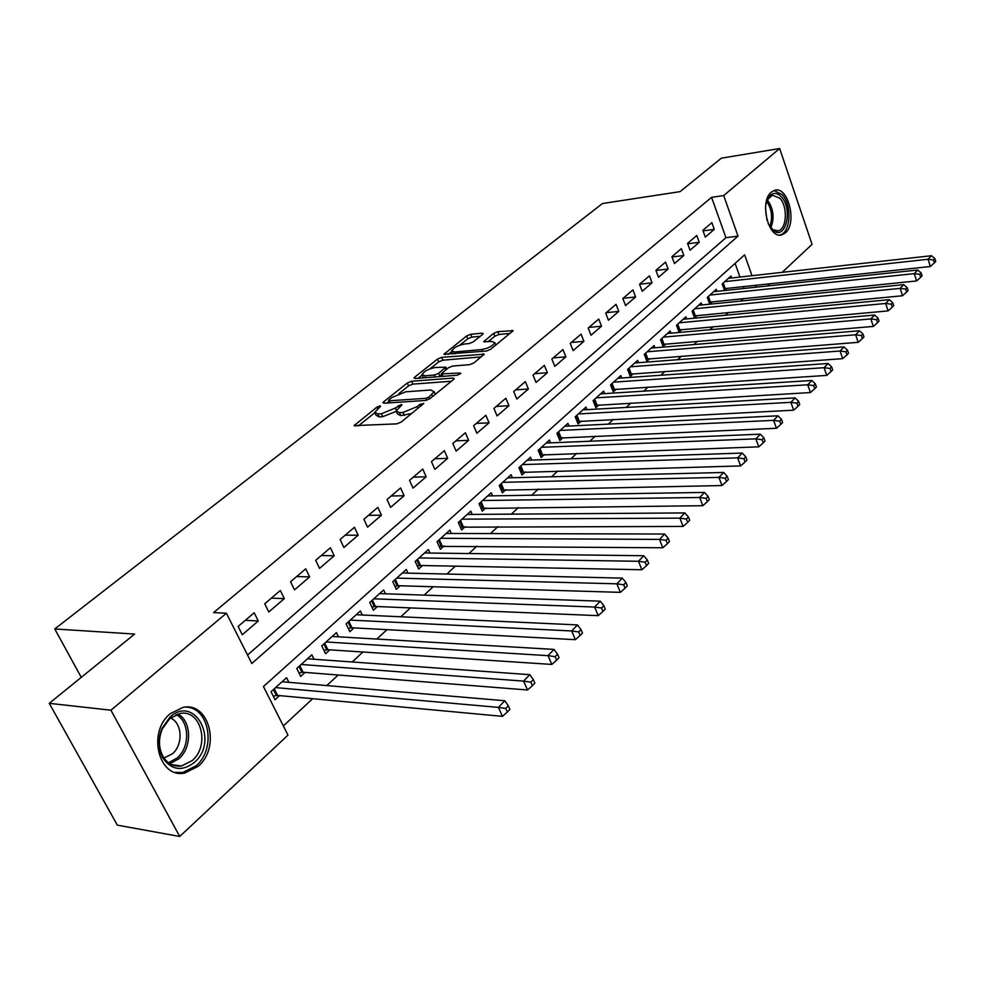 <?xml version="1.0" encoding="UTF-8"?>
<svg xmlns="http://www.w3.org/2000/svg" width="985" height="985" viewBox="0 0 985 985"><rect width="100%" height="100%" fill="white"/><g stroke="black" fill="none" stroke-linecap="round" stroke-linejoin="round"><path stroke-width="1.48" d="M379.939 405.882L376.923 407.125L354.058 425.631L396.77 423.87L401.252 422.036L423.747 403.481L419.906 404.367L417.098 406.657L402.976 412.456L399.454 412.666L396.118 410.954L401.954 404.872L401.215 404.503L395.354 408.024L381.392 413.762L377.957 413.959L374.743 412.309L380.641 406.239L379.939 405.882M785.377 232.891L781.758 234.886C768.399 239.417 759.066 201.359 771.39 192.075L774.776 190.253C788.222 185.845 797.431 223.324 785.377 232.891M198.244 766.256L184.823 773.016C158.683 779.049 146.974 731.953 170.306 713.657L182.915 707.415C209.189 701.406 220.96 747.406 198.244 766.256M482.551 334.42L483.192 333.607L482.108 333.176L470.695 334.284L466.619 335.959L443.94 354.255L486.405 351.042L490.641 349.306L513.136 330.701L497.807 331.637L493.67 333.336L483.709 341.66L491.835 341.463L494.827 342.706C492.796 345.944 488.462 348.222 481.837 349.54L454.59 351.99L451.758 350.783C453.814 347.582 458.099 345.316 464.612 343.987L469.094 343.58L473.231 341.869L482.551 334.42M752.011 275.701L744.635 254.832L263.451 686.545L287.977 735.105L179.726 836.474L117.326 825.134L49.25 703.327L134.637 634.069L54.754 628.959L602.475 203.526L680.106 191.632L721.34 158.179L779.664 148.526L812.059 244.354L782.164 272.352M49.25 703.327L110.936 710.21L226.402 613.224L251.803 663.496L738.024 236.129L723.692 195.547L779.664 148.526M247.518 655.025L725.945 237.693L711.576 197.345L213.573 612.596L226.402 613.224M711.576 197.345L723.692 195.547M411.57 381.244L407.347 382.98L383.707 401.745L382.931 402.705L383.928 403.21L425.582 400.464L429.977 398.654L453.531 379.496L454.233 378.585L453.137 378.08L411.57 381.244L412.838 384.125L408.603 385.861L398.913 393.581M414.722 377.132L437.512 359.057L441.674 357.346L484.226 354.206L473.933 362.899L469.648 364.659L452.608 366.063L448.372 367.799L441.169 373.918L460.007 373.019L460.771 373.364L457.274 375.236L415.017 378.511L413.995 378.043L414.722 377.132L415.313 378.486M724.664 290.513L727.152 288.248M716.994 291.326L716.267 289.319L707.292 297.433L709.717 304.106L712.352 301.718M701.997 304.968L701.234 302.912L692.061 311.211L694.536 317.933L697.22 315.495M686.656 318.931L685.868 316.801L676.486 325.284L679.022 332.056L681.755 329.569M670.982 333.189L670.157 330.997L660.553 339.677L663.151 346.511L665.946 343.95M654.951 347.791L654.089 345.526L644.264 354.391L646.911 361.286L649.78 358.675M638.551 362.714L637.652 360.375L627.605 369.449L630.302 376.405L633.232 373.734M621.781 377.994L620.833 375.581L610.552 384.864L613.31 391.87L616.314 389.137M604.605 393.643L603.62 391.131L593.093 400.649L595.913 407.704L598.979 404.909M587.035 409.649L586.001 407.064L575.215 416.803L578.096 423.919L581.248 421.051M569.034 426.049L567.951 423.365L556.907 433.351L559.849 440.529L563.075 437.586M550.615 442.856L549.47 440.073L538.155 450.293L541.159 457.533L544.471 454.528M531.728 460.081L530.521 457.2L518.935 467.666L522.013 474.967L525.399 471.889M512.385 477.737L511.104 474.745L499.223 485.482L502.375 492.845L505.847 489.68M492.549 495.849L491.207 492.734L479.018 503.741L482.244 511.166L485.802 507.928M472.209 514.416L470.793 511.178L458.296 522.481L461.596 529.955L465.252 526.63M451.352 533.476L449.849 530.102L437.02 541.701L440.406 549.248L444.161 545.838M429.952 553.053L428.364 549.531L415.19 561.425L418.662 569.047L422.503 565.538M407.987 573.147L406.3 569.465L392.781 581.692L396.327 589.362L400.279 585.767M385.43 593.783L383.645 589.941L369.744 602.5L373.389 610.244L377.452 606.551M362.271 614.997L360.362 610.983L346.092 623.887L349.823 631.693L353.997 627.901M338.471 636.815L336.439 632.604L321.763 645.864L325.604 653.745L329.889 649.841M314.018 659.248L311.851 654.828L296.756 668.47L300.696 676.424L305.104 672.41M254.179 612.769L238.124 626.448L242.298 634.722L258.279 620.993L254.179 612.769M280.319 590.483L264.731 603.78L268.782 611.968L284.32 598.634L280.319 590.483M305.732 568.825L290.575 581.741L294.527 589.867L309.622 576.902L305.732 568.825M330.431 547.771L315.692 560.33L319.546 568.382L334.223 555.774L330.431 547.771M354.465 527.283L340.12 539.509L343.876 547.488L358.158 535.224L354.465 527.283M377.846 507.361L363.896 519.255L367.553 527.16L381.441 515.217L377.846 507.361M400.599 487.957L387.019 499.53L390.589 507.373L404.109 495.75L400.599 487.957M422.762 469.069L409.538 480.348L413.01 488.104L426.185 476.789L422.762 469.069M444.346 450.674L431.455 461.657L434.853 469.352L447.683 458.333L444.346 450.674M465.376 432.747L452.817 443.447L456.129 451.081L468.638 440.332L465.376 432.747M485.876 415.276L473.637 425.705L476.875 433.265L489.065 422.799L485.876 415.276M505.859 398.236L493.928 408.406L497.093 415.904L508.974 405.697L505.859 398.236M525.35 381.614L513.714 391.537L516.805 398.974L528.403 389.013L525.35 381.614M544.373 365.398L533.02 375.088L536.037 382.451L547.352 372.736L544.373 365.398M562.94 349.577L551.859 359.033L554.814 366.334L565.858 356.841L562.94 349.577M581.064 334.137L570.241 343.359L573.122 350.598L583.908 341.339L581.064 334.137M598.757 319.054L588.193 328.054L591.012 335.232L601.539 326.195L598.757 319.054M616.044 304.316L605.713 313.119L608.484 320.236L618.765 311.395L616.044 304.316M632.924 289.922L622.84 298.517L625.549 305.584L635.596 296.953L632.924 289.922M649.435 275.849L639.573 284.259L642.22 291.252L652.045 282.818L649.435 275.849M665.564 262.096L655.924 270.321L658.522 277.265L668.125 269.016L665.564 262.096M681.337 248.651L671.918 256.691L674.466 263.574L683.849 255.509L681.337 248.651M696.777 235.501L687.555 243.357L690.042 250.19L699.239 242.298L696.777 235.501M705.297 237.102L714.285 229.382L711.872 222.635L702.847 230.318L705.297 237.102M283.348 725.933L312.676 698.685M326.798 685.572L338.163 675.02M352.199 661.982L362.923 652.008M376.873 639.056L386.994 629.649M400.858 616.782L410.4 607.905M424.178 595.112L433.178 586.752M446.858 574.046L455.341 566.166M468.934 553.545L476.912 546.121M490.419 533.587L497.93 526.606M511.35 514.145L518.405 507.595M531.728 495.209L538.352 489.052M551.588 476.765L557.806 470.99M570.955 458.776L576.767 453.371M589.83 441.231L595.272 436.183M608.25 424.129L613.323 419.413M626.214 407.445L630.954 403.037M643.747 391.156L648.155 387.056M660.873 375.248L664.961 371.443M677.594 359.722L681.374 356.201M693.92 344.541L697.417 341.29M709.877 329.729L713.103 326.724M725.477 315.237L728.432 312.491M740.72 301.078L743.429 298.566M744.02 288.457L743.33 286.524M739.957 277.044L735.093 263.389M288.876 682.346L286.549 677.692L271.023 691.729L275.074 699.744L279.605 695.607M724.554 290.526L722.19 283.963L730.981 276.022L731.683 277.967M54.754 628.959L81.263 677.36M179.726 836.474L110.936 710.21M770.085 283.655L767.635 285.945M756.074 287.177L755.384 285.231M725.945 237.693L738.024 236.129M258.279 620.993L245.327 620.316M284.32 598.634L271.355 598.129M309.622 576.902L296.657 576.557M334.223 555.774L321.27 555.577M358.158 535.224L345.206 535.175M381.441 515.217L368.513 515.315M404.109 495.75L391.205 495.972M426.185 476.789L413.294 477.134M447.683 458.333L434.828 458.788M468.638 440.332L455.809 440.898M489.065 422.799L476.26 423.464M508.974 405.697L496.206 406.46M528.403 389.013L515.66 389.875M547.352 372.736L534.658 373.684M565.858 356.841L553.188 357.887M583.908 341.339L571.288 342.46M601.539 326.195L588.968 327.389M618.765 311.395L606.231 312.676M635.596 296.953L623.111 298.295M652.045 282.818L639.61 284.234M668.125 269.016L655.985 270.456M683.849 255.509L672.029 256.974M699.239 242.298L687.715 243.787M714.285 229.382L703.056 230.884M375.31 413.552L376.061 415.239L379.274 416.901L377.957 413.959M396.118 411.398L382.709 416.704L379.274 416.901M396.684 412.235L397.435 413.922L400.784 415.633L399.454 412.666M411.816 413.441L400.784 415.633M374.743 412.801L358.183 425.976M451.376 381.244L412.838 384.125M389.013 401.449L387.068 403M389.1 399.762L388.57 400.427L389.272 400.784L425.828 398.334L428.894 397.066L434.163 391.685L430.704 390.023L405.746 391.796L392.03 397.423L389.1 399.762M435.444 394.209L434.902 393.409M418.145 378.277L422.146 375.088M430.039 368.809L438.731 361.889L437.512 359.057M481.32 356.89L442.881 360.19L438.731 361.889M435.235 367.491C428.61 368.809 424.215 371.148 422.072 374.509L424.843 375.777L434.397 375.026L438.645 373.278L445.836 367.183L435.235 367.491M422.479 375.445L423.353 377.871M439.236 376.639L439.889 376.184L438.645 373.278M441.563 374.829L439.889 376.184M452.14 351.657L452.977 353.997M510.181 333.41L498.989 334.481L494.852 336.18L487.858 341.832M480.212 336.291L471.877 337.092L467.801 338.766L459.663 345.242M451.893 351.423L448.113 354.428M273.251 696.124L277.561 695.422L502.436 716.354L498.398 707.39L504.776 700.741L282.055 681.755M275.578 687.604L498.398 707.39L505.736 708.461L507.349 712.044L509.898 709.372L508.285 705.789L505.736 708.461M504.776 700.741L508.285 705.789M507.349 712.044L502.436 716.354M194.316 762.476C182.151 771.661 171.673 770.221 162.894 758.13C158.056 748.957 157.772 739.009 162.032 728.297L170.146 717.006C194.968 694.142 219.544 741.348 194.316 762.476M169.765 718.558L162.266 728.999C158.314 738.91 158.585 748.107 163.067 756.591C167.598 763.843 173.729 766.97 181.462 765.998L192.137 760.629C210.396 745.608 200.965 708.732 179.923 713.534L169.765 718.558M170.405 718.028C182.299 722.534 183.493 744.672 172.35 753.87L163.966 758.019M175.268 772.4L182.754 772.511L196.089 765.801C216.577 748.748 209.3 707.082 185.685 707.107M765.813 204.572L768.374 197.554C772.277 192.223 776.648 192.026 781.474 196.963C793.048 209.054 785.858 240.365 773.594 230.773L768.189 223.706M770.467 227.621L772.609 229.591L778.002 230.859C786.744 229.468 788.062 206.813 779.911 198.305L772.412 195.141L767.056 200.164M779.504 235.058L779.824 234.984C790.659 233.248 792.285 205.2 782.213 194.624L773.988 190.499M765.505 208.426L766.958 220.074M298.96 672.927L303.06 672.238L527.517 689.98L523.589 681.115L529.77 674.676L307.468 658.78M301.188 664.469L523.589 681.115L530.829 682.149L532.392 685.708L534.855 683.11L533.291 679.564L530.829 682.149M529.77 674.676L533.291 679.564M532.392 685.708L527.517 689.98M323.954 650.371L327.845 649.706L551.822 664.432L548.005 655.653L553.989 649.411L332.191 636.445M326.072 641.974L548.005 655.653L555.134 656.663L556.648 660.184L559.037 657.672L557.522 654.163L555.134 656.663M553.989 649.411L557.522 654.163M556.648 660.184L551.822 664.432M348.271 628.43L351.953 627.79L575.375 639.671L571.669 630.966L577.469 624.921L356.225 614.726M350.278 620.094L571.669 630.966L578.688 631.964L580.165 635.448L582.48 633.023L581.002 629.538L578.688 631.964M577.469 624.921L581.002 629.538M580.165 635.448L575.375 639.671M371.911 607.092L375.408 606.464L598.215 615.65L594.62 607.043L600.247 601.17L379.607 593.586M373.82 598.818L594.62 607.043L601.539 608.016L602.968 611.463L605.221 609.112L603.78 605.664L601.539 608.016M600.247 601.17L603.78 605.664M602.968 611.463L598.215 615.65M394.911 586.309L398.236 585.706L620.378 592.354L616.881 583.822L622.335 578.121L402.373 573.011M396.746 578.109L616.881 583.822L623.702 584.782L625.093 588.193L627.273 585.903L625.881 582.492L623.702 584.782M622.335 578.121L625.881 582.492M625.093 588.193L620.378 592.354M417.308 566.079L420.472 565.501L641.888 569.736L638.477 561.278L643.784 555.749L424.547 552.979M419.056 557.941L638.477 561.278L645.212 562.226L646.566 565.612L648.684 563.383L647.33 559.997L645.212 562.226M643.784 555.749L647.33 559.997M646.566 565.612L641.888 569.736M439.125 546.38L662.782 547.771L659.47 539.398L664.616 534.03L446.131 533.464M440.787 538.303L659.47 539.398L666.094 540.322L667.424 543.671L669.48 541.516L668.15 538.167L666.094 540.322M664.616 534.03L668.15 538.167M667.424 543.671L662.782 547.771M460.364 527.172L683.085 526.433L679.847 518.147L684.846 512.926L467.173 514.453M461.965 519.157L679.847 518.147L686.385 519.046L687.678 522.37L689.672 520.265L688.392 516.953L686.385 519.046M684.846 512.926L688.392 516.953M687.678 522.37L683.085 526.433M481.074 508.457L702.81 505.699L699.658 497.487L704.521 492.414L487.673 495.923M482.601 500.515L699.658 497.487L706.11 498.373L707.365 501.66L709.298 499.617L708.055 496.329L706.11 498.373M704.521 492.414L708.055 496.329M707.365 501.66L702.81 505.699M501.254 490.21L721.98 485.543L718.915 477.393L723.643 472.468L507.669 477.86M502.707 482.33L718.915 477.393L725.28 478.267L726.511 481.53L728.395 479.547L727.164 476.284L725.28 478.267M723.643 472.468L727.164 476.284M726.511 481.53L721.98 485.543M520.942 472.418L740.634 465.93L737.642 457.865L742.247 453.063L527.16 460.241M522.333 464.6L737.642 457.865L743.934 458.714L745.128 461.94L746.962 460.02L745.768 456.794L743.934 458.714M742.247 453.063L745.768 456.794M745.128 461.94L740.634 465.93M540.137 455.058L758.795 446.845L755.864 438.854L760.346 434.176L546.183 443.041M541.467 447.301L755.864 438.854L762.07 439.692L763.24 442.893L765.025 441.009L763.855 437.82L762.07 439.692M760.346 434.176L763.855 437.82M763.24 442.893L758.795 446.845M558.864 438.116L776.463 428.266L773.607 420.349L777.965 415.805L564.75 426.271M560.145 430.42L773.607 420.349L779.738 421.174L780.871 424.35L782.607 422.516L781.474 419.351L779.738 421.174M777.965 415.805L781.474 419.351M780.871 424.35L776.463 428.266M577.148 421.58L793.664 410.179L790.881 402.336L795.129 397.903L582.874 409.883M578.38 413.946L790.881 402.336L796.927 403.148L798.035 406.288L799.734 404.503L798.626 401.363L796.927 403.148M795.129 397.903L798.626 401.363M798.035 406.288L793.664 410.179M595.002 405.426L810.421 392.559L807.712 384.79L811.849 380.469L600.567 393.889M596.184 397.854L807.712 384.79L813.684 385.578L814.767 388.693L816.417 386.957L815.334 383.854L813.684 385.578M811.849 380.469L815.334 383.854M814.767 388.693L810.421 392.559M612.436 389.654L826.76 375.396L824.1 367.688L828.126 363.477L617.854 378.277M613.569 382.143L824.1 367.688L829.998 368.476L831.057 371.554L832.67 369.867L831.611 366.789L829.998 368.476M828.126 363.477L831.611 366.789M831.057 371.554L826.76 375.396M629.464 374.238L842.667 358.663L840.082 351.017L844.01 346.917L634.734 363.009M630.548 366.789L840.082 351.017L845.906 351.793L846.94 354.846L848.504 353.209L847.469 350.143L845.906 351.793M844.01 346.917L847.469 350.143M846.94 354.846L842.667 358.663M646.098 359.18L858.194 342.337L855.657 334.777L859.486 330.775L651.233 348.099M647.145 351.793L855.657 334.777L861.419 335.528L862.429 338.557L863.956 336.956L862.946 333.927L861.419 335.528M859.486 330.775L862.946 333.927M862.429 338.557L858.194 342.337M662.363 344.454L873.338 326.429L870.851 318.931L874.594 315.028L667.374 333.521M663.373 337.129L870.851 318.931L876.539 319.669L877.537 322.674L879.026 321.11L878.029 318.106L876.539 319.669M874.594 315.028L878.029 318.106M877.537 322.674L873.338 326.429M678.271 330.061L888.101 310.903L885.675 303.466L889.332 299.662L683.147 319.263M679.231 322.797L885.675 303.466L891.302 304.193L892.262 307.172L893.715 305.646L892.755 302.666L891.302 304.193M889.332 299.662L892.755 302.666M892.262 307.172L888.101 310.903M693.822 315.976L902.519 295.746L900.142 288.371L903.713 284.653L698.574 305.313M694.745 308.773L900.142 288.371L905.695 289.098L906.643 292.052L908.071 290.55L907.123 287.608L905.695 289.098M903.713 284.653L907.123 287.608M906.643 292.052L902.519 295.746M709.028 302.21L916.592 280.947L914.265 273.645L917.749 270.013L713.657 291.683M709.914 295.057L914.265 273.645L919.756 274.359L920.692 277.277L922.071 275.825L921.147 272.894L919.756 274.359M917.749 270.013L921.147 272.894M920.692 277.277L916.592 280.947M723.913 288.728L930.332 266.504L928.055 259.264L931.453 255.718L728.432 278.336M724.763 281.636L928.055 259.264L933.484 259.966L934.396 262.86L935.75 261.431L934.839 258.538L933.484 259.966M931.453 255.718L934.839 258.538M934.396 262.86L930.332 266.504M377.686 408.824L376.923 407.125M420.706 406.202L419.906 404.367M398.95 407.531L398.174 405.758M382.709 416.704L381.392 413.762M396.364 410.277L395.354 408.024M404.293 415.436L402.976 412.456M417.899 408.492L417.098 406.657M355.573 426.123L354.883 424.609M453.679 379.36L453.137 378.08M384.347 403.173L383.707 401.745M408.603 385.861L407.347 382.98M390.171 402.791L389.272 400.784M426.665 400.267L425.828 398.334M429.682 398.888L428.894 397.066M432.612 396.524L431.812 394.702M442.881 360.19L441.674 357.346M483.635 354.994L483.106 353.726M443.065 376.344L442.24 374.411M460.389 373.918L460.007 373.019M425.668 377.686L424.843 375.777M435.222 376.947L434.397 375.026M445.885 369.794L445.146 368.07M455.353 353.787L454.59 351.99M482.613 351.374L481.837 349.54M484.891 342.103L484.361 340.835M494.852 336.18L493.67 333.336M498.989 334.481L497.807 331.637M512.508 331.514L511.991 330.246M445.183 354.686L444.629 353.406M467.801 338.766L466.619 335.959M471.877 337.092L470.695 334.284M482.613 334.371L482.108 333.176M276.416 695.508L273.424 689.562M277.561 695.422L274.236 688.823M177.879 714.014C191.706 721.032 192.26 747.578 178.802 758.819L169.9 763.757M168.447 762.772L177.189 757.97C190.253 747.073 189.649 721.303 176.18 714.593M767.253 199.77L767.537 200.078C773.557 208.832 774.629 218.128 770.75 227.941M769.814 226.685C772.905 217.648 771.846 209.165 766.65 201.248M301.915 672.336L299.009 666.439M303.06 672.238L299.822 665.7M326.712 649.804L323.88 643.956M327.845 649.706L324.693 643.217M350.832 627.901L348.062 622.101M351.953 627.79L348.887 621.363M374.288 606.575L371.591 600.838M375.408 606.464L372.416 600.087M397.127 585.829L394.492 580.14M398.236 585.706L395.317 579.389M419.364 565.624L416.803 559.985M420.472 565.501L417.628 559.234M441.021 545.949L438.522 540.346M442.13 545.813L439.347 539.608M462.125 526.778L459.675 521.225M463.221 526.643L460.512 520.474M482.699 508.088L480.311 502.584M483.783 507.94L481.136 501.833M502.756 489.865L500.417 484.411M503.84 489.717L501.242 483.66M522.309 472.098L520.031 466.681M523.392 471.938L520.856 465.93M541.393 454.762L539.164 449.394M542.464 454.602L539.989 448.643M560.022 437.833L557.83 432.513M561.081 437.672L558.655 431.762M578.195 421.321L576.065 416.039M579.254 421.149L576.89 415.288M595.95 405.192L593.856 399.959M596.996 405.02L594.681 399.208M613.286 389.432L611.242 384.248M614.332 389.26L612.067 383.497M630.228 374.041L628.221 368.895M631.262 373.869L629.046 368.156M646.788 359.008L644.818 353.898M647.81 358.823L645.643 353.147M662.967 344.307L661.046 339.234M663.988 344.122L661.858 338.495M678.788 329.926L676.904 324.89M679.81 329.741L677.729 324.163M694.265 315.865L692.418 310.878M695.275 315.68L693.243 310.14M709.409 302.112L707.599 297.162M710.419 301.915L708.412 296.423M724.221 288.654L722.448 283.742M725.219 288.457L723.261 283.003M781.758 234.886L780.243 235.083M389.629 402.828L388.681 400.686M435.296 394.32L434.163 391.685M442.24 376.405L441.317 374.275M446.685 369.153L445.836 367.183M495.824 345.082L494.827 342.706M163.067 756.591L162.894 758.13M162.266 728.999L162.032 728.297M171.464 764.594L181.462 765.998M767.783 198.859L768.374 197.554M776.796 231.007L778.002 230.859M772.609 229.591L773.594 230.773"/></g></svg>
